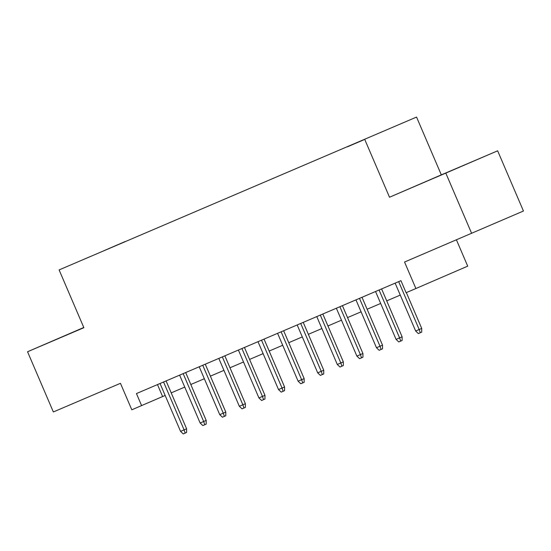 <?xml version="1.0" encoding="UTF-8"?>
<svg xmlns="http://www.w3.org/2000/svg" width="551" height="551" viewBox="0 0 551 551"><rect width="100%" height="100%" fill="white"/><g stroke="black" fill="none" stroke-linecap="round" stroke-linejoin="round"><path stroke-width="0.83" d="M83.814 327.556L60.142 337.742L83.842 327.625M435.359 177.594L465.058 164.825L435.359 177.594M78.283 261.711L90.467 256.477L78.283 261.711M83.78 327.487L27.55 351.752L53.351 411.955L120.455 383.31L131.806 409.799L165.155 395.453M416.549 117.067L59.109 269.914L416.549 117.067L441.317 174.86L389.516 197.237L497.649 150.816L441.317 174.86M497.649 150.816L523.45 211.019L404.544 262.035L415.895 288.524L467.703 266.147L456.442 239.885M445.842 173.193L471.649 233.39M415.895 288.524L406.101 292.712L400.942 280.666L136.441 393.572L141.607 405.619M363.55 139.892L347.433 146.807L363.557 139.92M103.802 250.808L125.015 241.751M103.753 250.774L125.036 241.586M389.516 197.237L364.748 139.444M27.55 351.752L83.876 327.707L59.109 269.914M171.209 392.87L184.75 387.091M190.804 384.508L204.345 378.73M210.392 376.147L223.933 370.362M229.987 367.779L243.528 362M249.575 359.417L263.116 353.639M269.17 351.056L282.711 345.277M288.765 342.688L302.306 336.909M308.353 334.326L321.894 328.548M327.948 325.965L341.489 320.186M347.536 317.603L361.077 311.818M367.131 309.235L380.672 303.456M386.726 300.874L400.267 295.095M157.483 384.591L162.607 396.548M398.669 281.637L419.187 329.512L421.708 328.424L421.708 332.129L420.31 332.735L419.187 329.512L415.661 331.02L395.143 283.145M421.708 328.424L406.356 292.602M420.31 332.735L418.347 333.569L415.661 331.02M379.074 289.998L399.599 337.873L402.113 336.785L402.113 340.497L400.715 341.097L399.599 337.873L396.073 339.382L375.548 291.507M402.113 336.785L381.602 288.924M400.715 341.097L398.752 341.937L396.073 339.382M359.486 298.366L380.004 346.242L382.525 345.153L382.525 348.859L381.12 349.465L380.004 346.242L376.478 347.743L355.96 299.868M382.525 345.153L362.007 297.285M381.12 349.465L379.164 350.298L376.478 347.743M339.891 306.728L360.409 354.603L362.93 353.515L362.93 357.22L361.532 357.826L360.409 354.603L356.883 356.111L336.365 308.236M362.93 353.515L342.419 305.653M361.532 357.826L359.569 358.66L356.883 356.111M320.303 315.089L340.821 362.964L343.342 361.876L343.335 365.582L341.937 366.188L340.821 362.964L337.295 364.473L316.777 316.598M343.342 361.876L322.824 314.015M341.937 366.188L339.981 367.028L337.295 364.473M300.708 323.458L321.226 371.333L323.747 370.244L323.747 373.95L322.342 374.556L321.226 371.333L317.7 372.834L297.182 324.959M323.747 370.244L303.236 322.376M322.342 374.556L320.386 375.389L317.7 372.834M281.113 331.819L301.638 379.694L304.152 378.606L304.152 382.311L302.754 382.917L301.638 379.694L298.112 381.196L277.587 333.327M304.152 378.606L283.641 330.738M302.754 382.917L300.791 383.751L298.112 381.196M261.525 340.181L282.043 388.056L284.564 386.967L284.564 390.673L283.159 391.279L282.043 388.056L278.517 389.564L257.999 341.689M284.564 386.967L264.046 339.106M283.159 391.279L281.203 392.119L278.517 389.564M241.93 348.549L262.448 396.417L264.969 395.329L264.969 399.041L263.571 399.64L262.448 396.417L258.922 397.925L238.404 350.05M264.969 395.329L244.458 347.467M263.571 399.64L261.608 400.481L258.922 397.925M222.342 356.91L242.86 404.785L245.381 403.697L245.374 407.403L243.976 408.009L242.86 404.785L239.334 406.287L218.816 358.412M245.381 403.697L224.863 355.829M243.976 408.009L242.02 408.842L239.334 406.287M202.747 365.272L223.265 413.147L225.786 412.058L225.786 415.764L224.381 416.37L223.265 413.147L219.739 414.655L199.221 366.78M225.786 412.058L205.268 364.197M224.381 416.37L222.425 417.21L219.739 414.655M183.152 373.633L203.67 421.508L206.191 420.42L206.191 424.132L204.793 424.731L203.67 421.508L200.144 423.016L179.626 375.141M206.191 420.42L185.68 372.559M204.793 424.731L202.83 425.572L200.144 423.016M163.564 382.001L184.082 429.876L186.603 428.788L186.596 432.494L185.198 433.1L184.082 429.876L180.556 431.378L160.038 383.503M186.603 428.788L166.085 380.92M185.198 433.1L183.242 433.933L180.556 431.378"/></g></svg>

